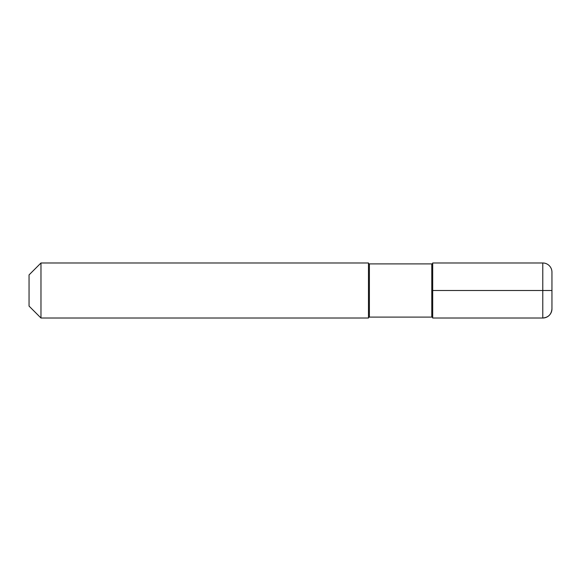 <?xml version="1.0" encoding="UTF-8"?>
<svg xmlns="http://www.w3.org/2000/svg" width="581" height="581" viewBox="0 0 581 581"><rect width="100%" height="100%" fill="white"/><g stroke="black" fill="none" stroke-linecap="round" stroke-linejoin="round"><path stroke-width="0.87" d="M432.692 318.018L432.692 290.5L551.95 290.5L551.95 308.845A9.173 9.173 0 0 1 542.777 318.018L542.777 262.982L432.692 262.982L432.692 318.018L432.692 262.982L432.692 318.018L542.777 318.018A9.173 9.173 0 0 0 551.95 308.845A9.173 9.173 0 0 1 542.777 318.018L432.692 318.018A0.915 0.915 0 0 0 431.777 317.103A0.915 0.915 0 0 1 432.692 318.018L542.777 318.018L432.692 318.018A0.915 0.915 0 0 0 431.777 317.103L369.393 317.103A0.915 0.915 0 0 0 368.477 318.018L40.975 318.018L40.975 262.982L368.477 262.982L40.975 262.982L29.05 274.907L29.05 306.093L29.05 274.907L40.975 262.982L368.477 262.982L368.477 318.018L40.975 318.018L40.975 262.982L29.05 274.907M432.692 262.982A0.915 0.915 0 0 1 431.777 263.897A0.915 0.915 0 0 0 432.692 262.982A0.915 0.915 0 0 1 431.777 263.897L369.393 263.897A0.915 0.915 0 0 1 368.477 262.982L368.477 318.018A0.915 0.915 0 0 1 369.393 317.103A0.915 0.915 0 0 0 368.477 318.018L40.975 318.018L29.05 306.093M369.393 263.897A0.915 0.915 0 0 1 368.477 262.982A0.915 0.915 0 0 0 369.393 263.897L431.777 263.897L369.393 263.897L369.393 317.103L431.777 317.103L369.393 317.103L369.393 263.897M542.777 290.5L542.777 318.018C548.348 317.48 551.405 314.423 551.95 308.845L551.95 272.155A9.173 9.173 0 0 0 542.777 262.982M431.777 317.103L431.777 263.897L431.777 317.103"/></g></svg>

